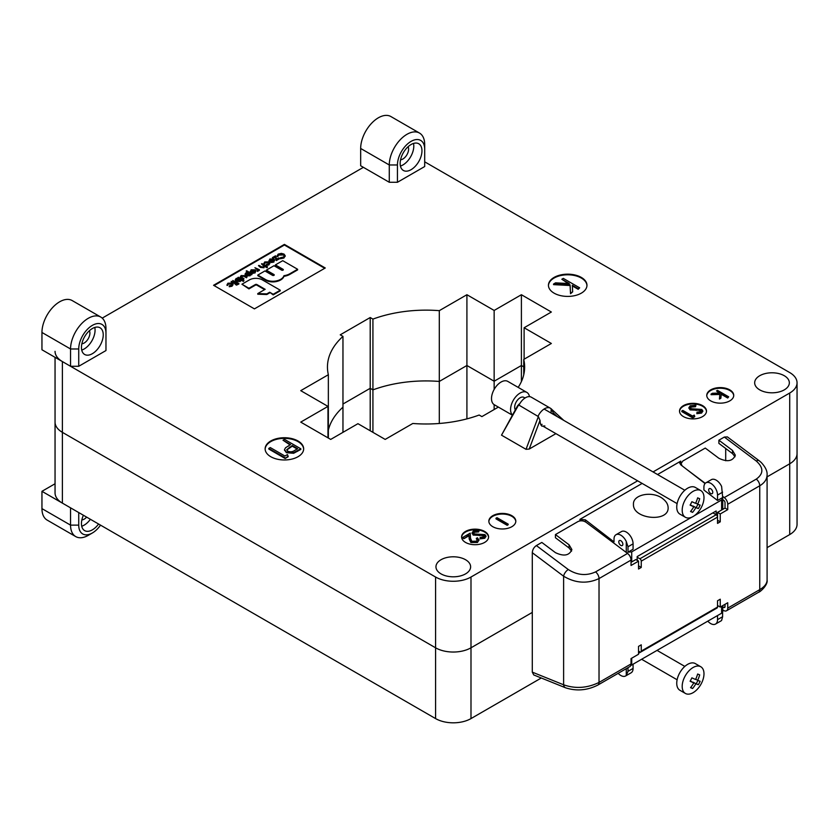 <?xml version="1.0" encoding="UTF-8"?>
<svg xmlns="http://www.w3.org/2000/svg" width="839" height="839" viewBox="0 0 839 839"><rect width="100%" height="100%" fill="white"/><g stroke="black" fill="none" stroke-linecap="round" stroke-linejoin="round"><path stroke-width="1.26" d="M465.551 559.728A17.336 10.005 180 0 1 470.627 566.807A17.336 10.005 180 0 1 453.291 576.812A17.336 10.005 180 0 1 435.955 566.807A17.336 10.005 180 0 1 446.652 557.557A17.336 10.005 180 0 1 465.551 559.728M784.266 375.715A17.336 10.005 180 0 1 789.342 382.794A17.336 10.005 180 0 1 772.006 392.809A17.336 10.005 180 0 1 754.67 382.794A17.336 10.005 180 0 1 765.378 373.544A17.336 10.005 180 0 1 784.266 375.715M280.236 290.2L262.387 279.89A9.145 5.286 0 0 0 249.445 279.89L241.936 284.222L248.931 288.259L255.35 284.557A1.101 0.629 180 0 1 256.902 284.557L265.155 289.319L257.772 293.587L266.833 293.881L269.686 292.234L273.199 294.269L280.236 290.2L280.236 290.829L273.199 294.898L273.199 294.269M273.199 294.898L269.686 292.234M269.686 292.863L266.833 294.51L266.833 293.881M266.833 294.51L257.772 294.216L257.772 293.587M264.61 289.633L256.902 285.187A1.101 0.629 0 0 0 255.35 285.187L248.931 288.889L248.931 288.259M248.931 288.889L241.936 284.222M272.56 275.36L264.925 270.955L257.804 275.066L265.564 279.544A10.246 5.915 0 0 0 275.842 281.013A11.715 6.764 0 0 0 283.928 275.706A12.994 7.499 0 0 0 289.854 273.745L297.614 269.267L282.733 260.677L275.412 264.893L283.047 269.309A1.007 0.577 180 0 1 281.621 270.127L273.986 265.722L266.341 270.137L273.975 274.542A1.007 0.577 180 0 1 272.56 275.36M274.112 275.265A1.007 0.577 0 0 0 273.975 275.171L266.341 270.766L266.341 270.137M283.183 270.032A1.007 0.577 0 0 0 283.047 269.938L275.412 265.523L275.412 264.893M283.928 275.706L283.928 276.335A12.994 7.499 180 0 0 289.854 274.374L297.614 269.896L297.614 269.267M283.928 276.335A11.715 6.764 180 0 1 275.842 281.642A10.246 5.915 180 0 1 265.564 280.174L257.804 275.695L257.804 275.066M324.714 268.302L284.4 245.019L214.113 285.596M285.155 256.021L283.907 258.045L280.394 258.758L280.488 257.699L283.383 257.08L284.442 255.643L283.477 254.353L283.477 254.983L278.737 255.066L277.699 256.713L276.943 256.115M284.39 255.968L283.477 254.983M279.293 258.852L276.293 260.593L275.119 257.237L272.874 258.538L272.381 257.625L275.528 255.811L276.702 259.157L278.81 257.94L279.293 258.852M273.294 259.901L270.368 259.891L269.078 261.349L268.983 260.499M273.933 261.401L274.741 260.08L273.933 261.401L269.728 261.328L273.294 259.272L270.368 259.272L268.931 260.814M273.933 262.03L271.542 262.513L269.728 261.957L269.728 261.328M269.77 263.362L268.826 264.977L266.068 265.491L266.225 264.484L268.375 264.054L269.141 263.037L268.511 262.167L268.511 262.796L265.229 262.869L263.803 264.18M269.078 263.352L268.511 262.796M267.557 266.854L264.715 265.774L264.023 267.127L260.51 266.823L258.485 265.648L258.968 265.365L261.81 266.938L263.614 266.792L263.918 265.407L261.485 263.907L261.978 263.635L267.557 266.854L267.075 267.767L264.746 266.424M264.023 267.127L264.715 265.774M264.023 267.756L260.51 267.452L258.485 265.648M264.117 266.299L261.485 263.907M259.387 269.718L258.318 269.665L257.437 270.766L257.531 269.319L254.92 267.704L259.387 269.718L259.387 270.347L258.391 270.336M258.318 269.665L258.003 271.228L258.318 270.294L257.437 271.396L257.279 270.368M257.604 270.892L257.531 269.948L254.92 267.704M254.574 270.714L251.648 270.703L250.358 272.151L250.263 271.312M255.213 272.214L256.021 270.882L255.213 272.214L251.008 272.14L254.574 270.085L251.648 270.074L250.211 271.616M255.213 272.843L252.822 273.315L251.008 272.769L251.008 272.14M252.13 273.913L251.637 274.825L250.903 273.766L250.095 275.161L245.953 275.192L245.093 273.996L245.963 272.79L248.375 272.318L246.184 271.049L246.676 270.766L252.13 273.913L250.903 273.766M250.903 274.395L250.095 275.79L245.953 275.821L245.145 274.311M247.348 272.35L246.184 271.049M247.023 276.86L243.677 275.58L241.674 275.832L241.213 276.954L243.95 278.632L243.467 278.915L240.363 276.566L241.192 275.549L245.124 275.758L247.023 276.86L246.54 277.772L243.677 276.209L241.674 276.461L241.213 277.583M243.95 278.632L243.467 279.544L240.436 276.87M243.95 280.488L243.467 281.401L241.15 280.268L241.139 279.429L240.3 280.824L236.158 280.824L235.319 279.66L236.199 278.433L238.612 277.971L237.877 277.541L238.36 277.258L243.95 280.488L241.139 279.429M241.139 280.058L240.3 281.453L236.158 281.453L235.371 279.964M238.853 284.064L232.781 281.117L232.781 280.488L238.853 283.435L238.853 284.064M237.175 284.62L236.262 285.145L236.304 284.012L237.175 284.62M235.707 284.022L231.239 281.998L231.239 281.369L235.707 283.393L235.707 284.022M232.959 284.61L232.015 286.235L229.257 286.749L229.414 285.732L231.564 285.302L232.33 284.285L231.7 283.414L231.7 284.043L228.418 284.117L226.991 285.438M232.267 284.61L231.7 284.043M325.259 267.987L284.4 244.39L213.567 285.281L254.427 308.878L325.259 267.987M284.4 245.019L284.4 244.39M303.645 449.169A19.266 11.117 0 0 0 298.013 441.618A19.266 11.117 0 0 0 277.279 439.143A19.266 11.117 0 0 0 265.145 449.169M288.176 456.741L285.145 458.482L268.805 449.043L268.805 448.414L270.273 447.565L284.935 456.038L287.452 454.581L288.176 456.741M300.823 448.802L293.65 452.661L286.382 452.074L284.505 449.683L285.491 447.806L290.556 444.565L283.016 440.213L284.484 439.363L300.823 448.802L300.823 449.431L293.65 453.291L286.382 452.703L284.536 449.998M290.011 444.88L283.016 440.213M424.691 161.822L789.719 372.568A25.044 14.462 180 0 1 797.05 382.794A25.044 14.462 180 0 1 789.719 393.019L653.046 471.927M102.222 318.117L363.392 167.328M55.049 357.33L55.049 492.892A25.044 14.462 0 0 0 62.38 503.117L62.38 432.337L435.577 647.802A25.044 14.462 0 0 0 470.994 647.802A25.044 14.462 180 0 1 435.577 647.802L62.38 432.337A25.044 14.462 180 0 1 55.049 422.111A25.044 14.462 0 0 0 62.38 432.337L62.38 361.567A25.044 14.462 180 0 1 55.049 351.342M62.38 361.567L435.577 577.033A25.044 14.462 180 0 0 470.994 577.033L637.63 480.82M498.376 407.093L481.89 416.605L479.163 415.032A98.624 56.937 180 0 1 412.798 423.475L385.185 439.416L357.949 423.685L330.702 439.416L300.74 422.111L327.976 406.391L300.74 390.659L328.353 374.718A98.624 56.937 180 0 1 327.451 367.052A98.624 56.937 180 0 1 342.962 336.397L340.235 334.824L370.209 317.53L372.925 319.103A98.624 56.937 0 0 1 439.3 310.661L466.914 294.72L494.15 310.451L521.397 294.72L551.359 312.024L524.113 327.745L551.359 343.476L523.746 359.417A98.624 56.937 0 0 1 524.648 367.083A98.624 56.937 0 0 1 518.166 387.377M581.322 277.426A19.266 11.117 0 0 0 560.326 275.014A19.266 11.117 0 0 0 548.444 285.281A19.266 11.117 0 0 0 567.699 296.408A19.266 11.117 0 0 0 586.964 285.281A19.266 11.117 0 0 0 581.322 277.426M511.853 515.691A13.487 7.782 0 0 0 497.16 514.003A13.487 7.782 0 0 0 488.843 521.197A13.487 7.782 0 0 0 502.32 528.979A13.487 7.782 0 0 0 515.807 521.197A13.487 7.782 0 0 0 511.853 515.691M484.617 531.423A13.487 7.782 0 0 0 469.924 529.734A13.487 7.782 0 0 0 461.597 536.929A13.487 7.782 0 0 0 475.084 544.71A13.487 7.782 0 0 0 488.571 536.929A13.487 7.782 0 0 0 484.617 531.423M702.547 405.604A13.487 7.782 0 0 0 687.854 403.916A13.487 7.782 0 0 0 679.527 411.11A13.487 7.782 0 0 0 693.014 418.892A13.487 7.782 0 0 0 706.49 411.11A13.487 7.782 0 0 0 702.547 405.604M298.013 440.989A19.266 11.117 0 0 0 277.027 438.577A19.266 11.117 0 0 0 265.134 448.855A19.266 11.117 0 0 0 284.4 459.971A19.266 11.117 0 0 0 303.655 448.855A19.266 11.117 0 0 0 298.013 440.989M729.783 389.873A13.487 7.782 0 0 0 715.09 388.184A13.487 7.782 0 0 0 706.763 395.379A13.487 7.782 0 0 0 720.25 403.16A13.487 7.782 0 0 0 733.737 395.379A13.487 7.782 0 0 0 729.783 389.873M501.512 435.168L517.516 405.866L519.152 404.062A11.599 6.03 124.5 0 0 518.523 405.132L501.512 435.168L526.022 449.316L538.355 416.584L540.022 420.381L529.21 449.054L526.022 449.316M555.911 433.637L529.21 449.054M631.715 561.931L631.715 551.863L691.776 517.191M694.409 515.67L721.613 499.971L722.746 498.24L721.613 486.442A9.628 5.558 -120 0 0 711.346 479.667L705.903 482.813A9.628 5.558 -120 0 0 703.911 487.228L703.911 489.997L717.523 500.484L722.61 497.558M705.043 483.526L680.754 464.806L679.621 462.866L680.754 461.135L657.556 474.528M579.959 520.893L579.959 519.331L642.139 483.421M579.959 519.331L585.412 519.855L614.012 541.889L614.012 539.131A9.628 5.558 -120 0 1 616.004 534.716A9.628 5.558 -120 0 1 626.272 541.491L627.991 546.776L627.991 552.177L633.078 549.241L633.078 543.85A9.628 5.558 -120 0 0 628.872 534.149A9.628 5.558 -120 0 0 621.458 531.569L616.004 534.716M631.715 551.863L627.991 552.177M663.041 498.901C666.355 501.523 668.043 504.438 668.127 507.647C668.956 522.739 632.616 519.226 633.455 504.302C632.774 494.244 653.036 490.542 663.041 498.901M767.087 547.636L789.719 534.569L789.719 463.789L767.087 476.856L789.719 463.789A25.044 14.462 0 0 0 797.05 453.574A25.044 14.462 180 0 1 789.719 463.789L789.719 393.019M62.38 503.117L435.577 718.583A25.044 14.462 0 0 0 470.994 718.583L470.994 647.802L532.293 612.418L470.994 647.802L470.994 577.033M631.033 560.095L599.025 578.574C587.227 584.017 575.418 583.231 563.619 576.215L532.293 552.702C532.534 549.671 533.898 547.29 536.373 545.57L541.826 542.434L555.439 552.649C563.892 556.635 569.377 555.596 571.883 549.555L569.062 544.784L555.439 534.569L577.914 521.596C580.64 520.348 583.367 520.579 586.094 522.298L627.562 553.425A5.779 3.335 60 0 1 631.033 560.095L631.033 565.476L638.531 561.144L638.531 569.01L641.248 567.437L641.248 561.144A1.93 1.112 -120 0 0 639.895 558.784L716.16 514.747L716.16 510.972L637.168 556.582L637.168 560.358M523.746 374.75L523.746 359.417M524.113 359.207L524.113 327.745M521.397 381.588L521.397 365.5L494.15 381.221L521.397 365.5L523.746 366.853L521.397 365.5L521.397 294.72M494.15 389.432L494.15 381.221L466.914 365.5L494.15 381.221L494.15 310.451M466.914 418.881L466.914 365.5L439.3 381.441L466.914 365.5L466.914 294.72M439.3 423.475L439.3 381.441A98.624 56.937 0 0 0 372.925 389.873A98.624 56.937 0 0 1 439.3 381.441L439.3 310.661M372.925 432.337L372.925 389.873L370.209 388.3L342.962 404.031L370.209 388.3L372.925 389.873L372.925 319.103M370.209 430.764L370.209 317.53M342.962 432.337L342.962 407.177A98.624 56.937 180 0 0 328.353 430.166A98.624 56.937 180 0 1 342.962 407.177L342.962 336.397M328.353 438.052L328.353 374.718M327.976 437.843L327.976 406.391M622.863 544.238A2.895 1.668 -120 0 0 621.605 541.333A2.895 1.668 -120 0 0 619.381 540.557A2.895 1.668 -120 0 0 619.381 543.892A2.895 1.668 -120 0 0 622.265 545.56A2.895 1.668 -120 0 0 622.863 544.238M717.523 500.484L717.523 495.094A9.628 5.558 -120 0 0 713.318 485.393A9.628 5.558 -120 0 0 705.903 482.813M708.672 489.976A2.895 1.668 -120 0 0 709.93 492.892A2.895 1.668 -120 0 0 712.164 493.657A2.895 1.668 -120 0 0 712.164 490.322A2.895 1.668 -120 0 0 709.27 488.655A2.895 1.668 -120 0 0 708.672 489.976M518.439 404.828L538.355 416.584M519.152 404.062L519.467 404.241A11.557 6.67 120 0 1 531.255 397.162L550.321 408.173A11.557 6.67 -60 0 1 551.118 408.782L563.766 420.381M537.977 416.364A11.557 6.67 -60 0 1 550.321 408.173M544.868 425.95L541.837 426.16L540.295 423.317L540.022 420.381M557.316 416.658L553.163 412.798L553.31 414.34M733.726 395.693A13.487 7.782 0 0 0 729.783 390.502A13.487 7.782 0 0 0 715.342 388.761A13.487 7.782 0 0 0 706.774 395.693M711.073 394.068L712.479 393.26L720.187 393.04L716.516 390.922L717.502 390.366L728.672 396.816L727.696 398.011L721.236 394.278L720.858 398.242L719.453 399.06L719.883 393.827L711.073 394.068L711.073 394.697L719.831 394.456M719.149 393.072L716.516 390.922M706.48 411.425A13.487 7.782 0 0 0 702.547 406.233A13.487 7.782 0 0 0 688.106 404.482A13.487 7.782 0 0 0 679.538 411.425M694.713 416.721L692.699 417.885L681.803 411.592L681.803 410.963L682.789 410.407L692.563 416.05L694.241 415.085L694.713 416.721M695.919 405.247L695.552 406.097L691.346 406.433L690.35 407.733L691.053 408.729L701.75 409.422L702.809 410.858L701.614 412.442L696.863 413.05L697.083 412.148L700.607 411.729L700.827 410.009L690.067 409.285L688.903 407.628L690.224 405.782L695.919 405.247L695.552 406.726L691.346 407.062L690.413 408.037M702.757 411.162L701.614 413.071L696.863 413.679L696.863 413.05M701.289 411.079L698.698 410.24L690.067 409.914L688.934 407.932M488.55 537.243A13.487 7.782 0 0 0 484.617 532.052A13.487 7.782 0 0 0 470.176 530.3A13.487 7.782 0 0 0 461.607 537.243M477.391 540.085L476.363 538.921L477.349 537.726L478.901 539.865L477.422 542.497L470.889 542.529L469.19 539.005L469.001 535.743L463.936 538.68L462.813 538.03L462.813 537.4L470.218 533.122L470.501 538.166L471.78 541.291L476.353 541.197L477.433 539.76L476.363 538.292M478.87 540.169L477.422 542.497M479.079 530.437L478.712 531.286L474.507 531.622L473.511 532.922L474.213 533.919L484.921 534.611L485.97 536.048L484.774 537.631L480.023 538.239L480.244 537.338L483.767 536.918L483.988 535.198L473.227 534.474L472.063 532.817L473.385 530.972L479.079 530.437L478.712 531.916L474.507 532.251L473.574 533.226M485.917 536.352L484.774 538.26L480.023 538.869L480.023 538.239M484.449 536.268L481.859 535.429L473.227 535.104L472.095 533.122M515.796 521.512A13.487 7.782 0 0 0 511.853 516.321A13.487 7.782 0 0 0 497.412 514.58A13.487 7.782 0 0 0 488.854 521.512M508.161 524.753L507.186 525.319L496.006 518.869L496.006 518.24L496.982 517.673L508.161 524.123L508.161 524.753M586.954 285.596A19.266 11.117 0 0 0 581.322 278.055A19.266 11.117 0 0 0 560.578 275.58A19.266 11.117 0 0 0 548.444 285.596M579.644 287.829L578.176 288.668L572.313 285.281L572.67 291.857L570.53 293.094L570.08 284.882L553.562 284.012L555.575 282.848L569.345 283.572L561.836 279.24L563.305 278.391L579.644 287.829L578.176 289.298L572.345 285.931M572.67 291.857L570.53 293.713L570.08 285.512L553.562 284.641L553.562 284.012M568.139 283.509L561.836 279.24M283.477 254.353L278.737 254.437L276.943 256.147L278.17 254.112L281.369 253.368L284.012 254.091L285.187 255.706L283.907 258.045M283.907 257.416L280.394 258.129M277.688 255.874L277.699 256.713M278.737 254.437L278.737 255.066M279.293 258.223L276.293 259.964L275.119 256.608L272.874 258.538M275.119 256.608L275.119 257.237M276.293 259.964L276.293 260.593M269.655 260.174L269.738 261.223M269.078 261.349L269.822 259.02L273.871 259.052L274.741 260.08M274.07 260.331L273.724 259.587L270.703 261.328L273.42 261.139L273.724 259.587L271.479 261.516M270.368 259.272L270.368 259.891M271.542 261.883L271.542 262.513M274.07 260.96L273.724 260.216M268.511 262.167L265.229 262.24L263.803 263.551L264.746 261.946L268.962 261.862L269.822 263.037L268.826 264.977M268.826 264.348L266.068 264.862M264.463 263.278L264.474 264.107M265.229 262.24L265.229 262.869M263.614 266.792L263.918 266.036M267.075 267.138L267.075 267.767M257.437 270.766L257.437 271.396M258.905 270.001L258.905 270.63M250.934 270.987L251.018 272.035M250.358 272.151L251.102 269.822L255.15 269.854L256.021 270.882M255.35 271.133L255.004 270.399L251.983 272.14L254.699 271.941L255.004 270.399L252.759 272.318M251.648 270.074L251.648 270.703M252.822 272.685L252.822 273.315M255.35 271.763L255.004 271.028M249.613 274.877L250.305 273.944L249.634 273.042L246.467 273.074L245.796 273.986L246.435 274.909L249.613 274.877M245.953 275.192L245.953 275.821M250.095 275.161L250.095 275.79M251.637 274.196L251.637 274.825M250.232 274.259L246.467 273.703L245.869 274.311M249.634 273.042L249.634 273.671M246.467 273.074L246.467 273.703M241.527 277.793L241.527 278.422M243.467 278.915L243.467 279.544M243.677 275.58L243.677 276.209M246.54 277.143L246.54 277.772M236.692 278.716L236.011 279.639L236.65 280.541L239.828 280.53L240.531 279.565L239.87 278.695L236.692 278.716L236.074 279.953M236.158 280.824L236.158 281.453M240.3 280.824L240.3 281.453M243.467 280.771L243.467 281.401M239.87 278.695L239.87 279.324L236.692 279.345M240.457 279.89L239.87 279.324M238.853 283.435L238.36 284.337M238.36 283.708L232.781 280.488M237.175 283.991L236.304 284.012M235.707 283.393L235.224 284.306M235.224 283.676L231.239 281.369M231.7 283.414L228.418 283.488L226.991 284.809L227.935 283.204L232.151 283.11L233.011 284.285L232.015 286.235M232.015 285.606L229.257 286.12M227.652 284.526L227.673 285.354M228.418 283.488L228.418 284.117M728.672 396.816L727.696 397.382L721.236 393.648L720.858 398.242M720.858 397.613L719.453 398.431M721.236 393.648L721.236 394.278M727.696 397.382L727.696 398.011M690.067 409.285L690.067 409.914M696.15 409.831L696.15 410.46M698.698 409.61L698.698 410.24M701.362 410.753L700.827 410.009L700.827 410.638M701.614 412.442L701.614 413.071M691.346 406.433L691.346 407.062M695.552 406.097L695.552 406.726M694.713 416.092L692.699 417.885M692.699 417.256L681.803 410.963M508.161 524.123L507.186 525.319M507.186 524.69L496.006 518.24M473.227 534.474L473.227 535.104M479.31 535.02L479.31 535.649M481.859 534.8L481.859 535.429M484.523 535.943L483.988 535.198L483.988 535.827M484.774 537.631L484.774 538.26M474.507 531.622L474.507 532.251M478.712 531.286L478.712 531.916M477.422 541.868L470.889 541.9L469.19 538.376L469.001 535.114L463.936 538.68M463.936 538.051L462.813 537.4M469.001 535.114L469.001 535.743M470.889 541.9L470.889 542.529M570.08 284.882L570.08 285.512M570.53 293.094L570.53 293.713M578.176 288.668L578.176 289.298M297.677 448.687L292.234 445.54L286.739 449.694L287.84 451.225C290.399 452.169 292.675 451.896 294.688 450.407L297.677 448.687M286.382 452.074L286.382 452.703M293.65 452.661L293.65 453.291M297.132 449.001L292.234 446.17L286.781 450.019M292.234 445.54L292.234 446.17M289.329 447.166L289.329 447.795M288.176 456.112L285.145 458.482M285.145 457.853L268.805 448.414M542.067 424.335A5.779 3.335 -60 0 1 540.694 424.849M551.118 413.082L551.118 408.782M553.163 412.798L551.496 409.002M789.719 534.569A25.044 14.462 0 0 0 797.05 524.344L797.05 382.794M470.994 718.583L541.291 677.996M721.613 606.282L721.613 613.204L630.739 665.537M721.613 613.204L722.746 611.788L722.746 605.632M627.991 667.666L627.991 671.347L626.272 675.489A9.628 5.558 60 0 1 625.632 675.961A9.628 5.558 60 0 1 618.175 673.339M638.531 653.308L640.702 652.05M494.15 404.65L494.15 409.537M717.523 615.564L717.523 619.654L722.61 616.717L721.613 620.441A9.628 5.558 60 0 1 720.984 620.912L715.531 624.059A9.628 5.558 60 0 1 707.822 621.164M722.61 616.717L722.61 612.281M717.523 619.654A9.628 5.558 60 0 1 715.531 624.059M633.078 664.32L633.078 668.41A9.628 5.558 60 0 1 631.085 672.815L625.632 675.961M638.531 651.106L639.895 651.893A1.93 1.112 -120 0 0 640.849 651.987A1.93 1.112 -120 0 0 641.248 651.106L641.248 644.813L638.531 646.387L638.531 647.96M637.168 559.938L638.531 561.144L635.805 559.571L631.033 562.329M722.746 499.625L723.858 500.464A1.93 1.112 -120 0 1 725.022 502.697L725.022 508.067L717.523 512.388L717.523 523.4L720.25 521.827L720.25 513.961L727.738 509.64L727.738 504.26A5.779 3.335 -120 0 0 724.267 497.59L722.61 496.352M725.022 604.321L725.022 606.545A1.93 1.112 -120 0 1 724.623 607.426A1.93 1.112 -120 0 1 723.858 607.436L722.746 606.985M717.523 600.776L717.523 605.496L720.25 607.069L720.25 599.203L717.523 600.776L717.523 607.069A1.93 1.112 60 0 1 717.125 607.95L640.849 651.987M724.267 497.59L756.275 479.111C763.7 473.72 763.7 467.701 756.275 461.02L724.34 437.056L718.887 440.202L732.51 450.428L735.331 455.189C732.814 461.24 727.34 462.268 718.887 458.283L705.263 448.068L682.799 461.041L681.1 463.61L682.097 465.844M555.439 534.569L555.439 537.747L569.062 547.972L571.579 551.118M687.036 469.651L705.242 483.316M722.746 610.163L724.267 610.782A5.779 3.335 -120 0 0 726.543 610.761A5.779 3.335 -120 0 0 727.738 608.118L727.738 602.748L720.25 607.069M638.531 646.387L638.531 654.252L631.033 658.584L631.033 663.953A5.779 3.335 60 0 1 629.837 666.596L597.829 685.075A5.779 3.335 60 0 0 599.025 682.432L599.025 578.574A5.779 3.335 60 0 0 595.554 571.904C586.471 576.047 577.389 575.26 568.307 569.545A5.779 2.8 126.9 0 0 563.619 576.215L563.619 684.792C575.418 688.934 587.227 688.158 599.025 682.432L631.033 663.953M735.027 456.752L732.51 453.605L718.887 443.38L718.887 440.202M565.538 687.791L533.74 674.944L532.293 672.133L563.619 684.792A5.779 3.796 112 0 0 565.538 687.791C576.477 691.326 587.237 690.424 597.829 685.075M532.293 552.702L532.293 672.133M724.34 437.056L727.403 436.909L759.138 460.716A5.779 2.8 -53.1 0 0 756.275 461.02M725.704 448.498L725.704 460.747M727.738 608.118L759.746 589.639C764.528 586.797 766.972 583.619 767.087 580.106L767.087 474.874C766.972 479.289 764.528 482.928 759.746 485.781L727.738 504.26M639.895 558.784L637.168 557.211M641.248 561.144L717.523 517.107A1.93 1.112 60 0 0 716.16 514.747L712.898 512.86M720.25 521.827L717.523 520.253M720.25 513.961L717.523 512.388M727.738 509.64L725.022 508.067M641.248 567.437L638.531 565.864M81.855 343.78A8.086 4.667 120 0 0 89.899 333.093A8.086 4.667 120 0 0 89.406 330.702M105.966 333.251L105.966 350.555L78.73 366.286L70.549 366.286L70.549 348.982A25.044 14.462 120 0 1 81.488 323.781A25.044 14.462 120 0 1 100.785 317.069A25.044 14.462 120 0 1 105.966 328.531L105.966 333.251A19.266 11.117 120 0 0 92.342 325.385A19.266 11.117 120 0 0 78.73 348.982L78.73 366.286M100.785 317.069L72.175 300.561A25.044 14.462 -60 0 0 52.878 307.263A25.044 14.462 -60 0 0 41.95 332.464L41.95 349.769L70.549 366.286M103.239 334.824A15.406 8.893 120 0 0 100.051 327.776A15.406 8.893 120 0 0 84.645 336.67A15.406 8.893 120 0 0 84.645 354.467A15.406 8.893 120 0 0 96.516 350.335A15.406 8.893 120 0 0 103.239 334.824M81.729 350.073A15.406 8.893 120 0 0 95.069 330.105A15.406 8.893 120 0 0 94.797 327.441M400.57 159.767A8.086 4.667 120 0 0 408.614 149.09A8.086 4.667 120 0 0 408.121 146.689M424.691 149.248L424.691 166.542L397.445 182.273L389.275 182.273L389.275 164.968A25.044 14.462 120 0 1 400.203 139.767A25.044 14.462 120 0 1 419.5 133.065A25.044 14.462 120 0 1 424.691 144.528L424.691 149.248A19.266 11.117 120 0 0 411.068 141.382A19.266 11.117 120 0 0 397.445 164.968L397.445 182.273M419.5 133.065L390.901 116.548A25.044 14.462 -60 0 0 371.604 123.26A25.044 14.462 -60 0 0 360.665 148.461L360.665 165.755L389.275 182.273M421.965 150.821A15.406 8.893 120 0 0 418.766 143.763A15.406 8.893 120 0 0 403.36 152.656A15.406 8.893 120 0 0 403.36 170.453A15.406 8.893 120 0 0 415.232 166.321A15.406 8.893 120 0 0 421.965 150.821M400.444 166.059A15.406 8.893 120 0 0 413.795 146.101A15.406 8.893 120 0 0 413.512 143.438M81.855 519.928A8.086 4.667 120 0 0 86.616 517.107M75.741 536.593L47.141 520.086A25.044 14.462 -60 0 1 41.95 508.623L41.95 491.318L70.549 507.836L70.549 525.13A25.044 14.462 120 0 0 75.741 536.593A25.044 14.462 120 0 0 88.263 535.355L92.342 532.996A19.266 11.117 120 0 0 100.523 525.13M41.95 491.318L55.049 483.757M78.73 512.545L78.73 525.13A19.266 11.117 120 0 0 92.342 532.996M83.397 515.251A15.406 8.893 120 0 0 81.446 523.557A15.406 8.893 120 0 0 84.645 530.615A15.406 8.893 120 0 0 98.572 524.008M81.729 526.221A15.406 8.893 120 0 0 90.392 519.289M684.823 500.516A15.406 8.893 -60 0 1 700.796 490.595A15.406 8.893 -60 0 1 700.796 508.392A15.406 8.893 -60 0 1 685.39 517.285A15.406 8.893 -60 0 1 684.823 500.516M698.373 508.539A32.69 2.024 27.5 0 1 695.877 507.605A32.69 26.617 112.5 0 1 692.605 512.367A31.83 1.972 27.5 0 1 690.539 511.507A32.69 26.617 112.5 0 0 693.811 506.746A32.69 2.024 27.5 0 1 690.098 505.109A31.83 25.915 112.5 0 0 691.881 501.701A32.69 2.024 27.5 0 0 695.583 503.337A32.69 26.617 112.5 0 0 697.639 497.863A31.83 1.972 27.5 0 0 699.705 498.723A32.69 26.617 112.5 0 1 697.66 504.197A32.69 2.024 27.5 0 0 700.146 505.12A31.83 25.915 112.5 0 1 698.373 508.539L693.098 506.337M685.39 517.285L679.936 514.139A15.406 8.893 -60 0 1 679.37 497.37A15.406 8.893 -60 0 1 695.342 487.449L700.796 490.595M697.66 504.197L695.709 503.064M693.811 506.746L690.256 504.847M692.605 512.367L690.728 511.276M695.877 507.605L693.234 506.074M697.933 504.302L696.339 507.364M700.187 666.449A15.406 8.893 -60 0 1 700.796 666.753A15.406 8.893 -60 0 1 700.796 684.54A15.406 8.893 -60 0 1 685.39 693.444A15.406 8.893 -60 0 1 685.096 676.15A15.406 8.893 -60 0 1 700.187 666.449M697.66 680.345A32.69 2.024 -152.5 0 0 700.146 681.278A31.83 25.915 112.5 0 1 698.373 684.687A32.69 2.024 -152.5 0 1 695.877 683.754A32.69 26.617 112.5 0 1 692.605 688.515A31.83 1.961 -152.5 0 1 690.539 687.665A32.69 26.617 112.5 0 0 693.811 682.894A32.69 2.024 -152.5 0 1 690.098 681.258A31.83 25.915 112.5 0 0 691.881 677.849A32.69 2.024 -152.5 0 0 695.583 679.485A32.69 26.617 112.5 0 0 697.639 674.021A31.83 1.961 -152.5 0 0 699.705 674.871A32.69 26.617 112.5 0 1 697.66 680.345L695.709 679.223M685.39 693.444L679.936 690.298A15.406 8.893 -60 0 1 679.653 673.004A15.406 8.893 -60 0 1 694.744 663.303A15.406 8.893 -60 0 1 695.342 663.607L700.796 666.753M698.373 684.687L693.098 682.485M695.877 683.754L693.234 682.222M697.933 680.45L696.339 683.512M693.811 682.894L690.256 680.995M692.605 688.515L690.728 687.435M529.482 396.637A13.487 7.782 120 0 0 526.85 392.4L507.784 381.388A13.487 7.782 120 0 0 493.059 391.656A13.487 7.782 120 0 0 494.297 404.744L512.272 415.127M526.85 392.4A13.487 7.782 120 0 0 512.126 402.657A13.487 7.782 120 0 0 512.367 414.969M524.794 398.158A7.708 4.447 120 0 0 523.966 397.403A7.708 4.447 120 0 0 516.876 400.885A7.708 4.447 120 0 0 515.293 409.799M256.902 285.187L256.902 284.557M255.35 285.187L255.35 284.557M273.975 275.171L273.975 274.542M283.047 269.938L283.047 269.309M289.854 274.374L289.854 273.745M275.842 281.642L275.842 281.013M265.564 280.174L265.564 279.544M680.754 464.806L680.754 461.135M721.613 510.028L721.613 499.971M626.272 552.461L626.272 541.491M585.412 521.848L585.412 519.855M435.577 718.583L435.577 577.033M633.078 543.85L627.991 546.776M717.523 495.094L722.61 492.157M262.922 264.746L262.922 265.376M260.51 266.823L260.51 267.452M256.262 268.48L256.262 269.109M244.694 276.073L244.694 276.702M469.19 538.376L469.19 539.005M297.614 450.658L297.614 451.288M626.272 668.662L626.272 675.489M631.715 658.185L631.715 665.107M633.078 668.41L627.991 671.347M568.307 569.545L536.373 545.57M627.562 553.425L595.554 571.904M717.523 607.069L641.248 651.106M726.543 610.761L758.55 592.282A5.779 3.335 60 0 0 759.746 589.639L759.746 485.781A5.779 3.335 60 0 0 756.275 479.111M725.001 606.775L723.858 607.436M732.51 450.428L732.51 453.605M569.062 544.784L569.062 547.972M41.95 332.464L70.549 348.982L78.73 348.982M360.665 148.461L389.275 164.968L397.445 164.968M41.95 508.623L70.549 525.13L78.73 525.13M285.187 256.335L285.187 255.706M269.822 263.666L269.822 263.037M258.391 270.64L258.391 270.011M245.093 274.626L245.093 273.996M240.363 277.195L240.363 276.566M235.319 280.289L235.319 279.66M237.343 284.851L237.343 284.222M236.105 284.924L236.105 284.295M233.011 284.914L233.011 284.285M688.903 408.257L688.903 407.628M702.809 411.488L702.809 410.858M472.063 533.447L472.063 532.817M485.97 536.677L485.97 536.048M478.901 540.494L478.901 539.865M284.505 450.312L284.505 449.683M722.746 509.378L722.746 498.24M758.55 592.282C760.082 592.177 768.105 584.898 767.087 580.106M767.087 474.874C767.412 471.14 765.441 466.987 761.151 462.415L759.138 460.716M681.1 465.079L681.1 463.61M684.823 490.27L544.091 409.023M525.025 398.011L523.966 397.403M677.115 503.62L543.462 426.453M684.823 666.418L657.126 650.435M677.115 679.768L641.72 659.328"/></g></svg>
